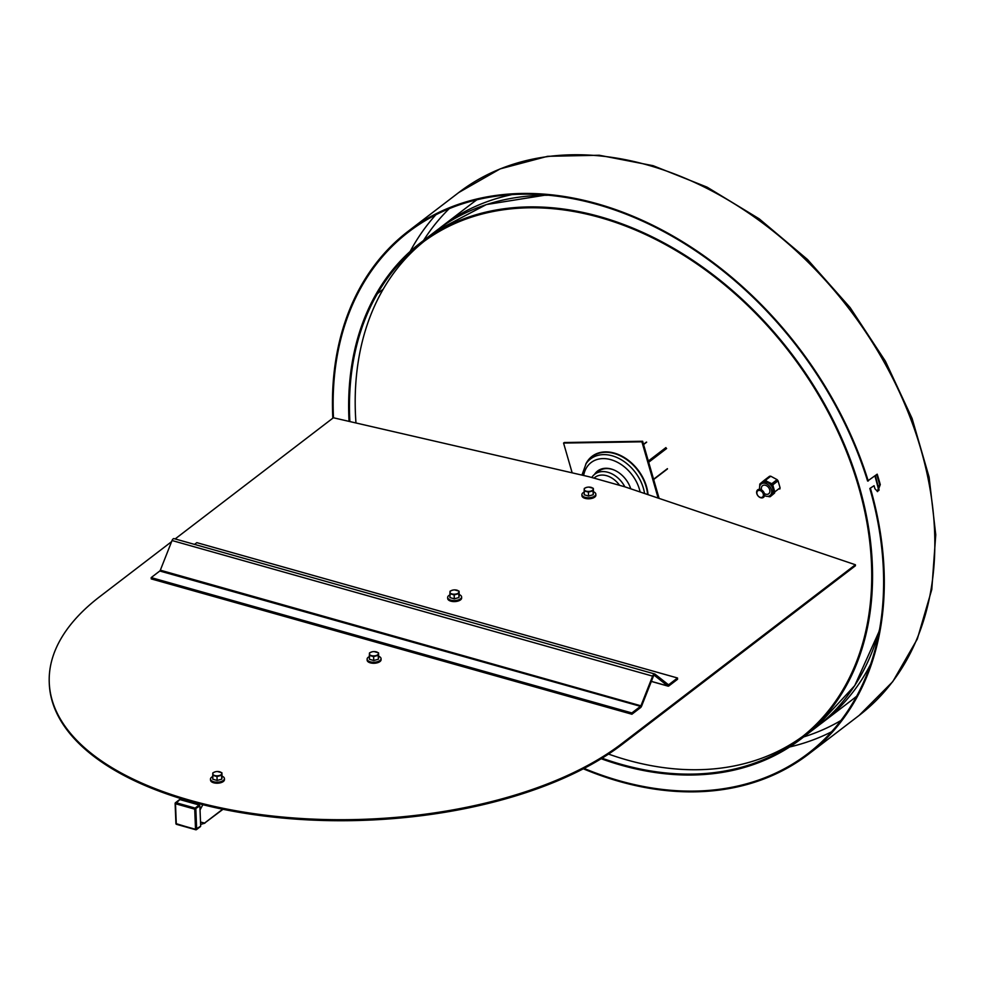 <?xml version="1.0" encoding="UTF-8"?>
<svg xmlns="http://www.w3.org/2000/svg" width="985" height="985" viewBox="0 0 985 985"><rect width="100%" height="100%" fill="white"/><g stroke="black" fill="none" stroke-linecap="round" stroke-linejoin="round"><path stroke-width="1.48" d="M333.484 417.788A328.461 238.604 -127.4 0 1 408.689 231.906A328.461 238.604 -127.4 0 1 867.6 481.025L877.204 474.167A329.286 239.207 52.6 0 1 880.282 484.595L877.61 491.577L874.914 488.708A329.286 239.207 -127.4 0 0 874.064 485.728L869.829 488.474L874.064 485.728M877.29 491.54L879.63 484.608A328.461 238.604 -127.4 0 0 876.675 474.573M584.08 768.411A328.461 238.604 -127.4 0 0 808.094 753.476A328.461 238.604 -127.4 0 0 869.829 488.474M868.253 481.025A329.286 239.207 -127.4 0 0 408.196 231.253A329.286 239.207 -127.4 0 0 332.819 418.194M583.329 768.805A329.286 239.207 -127.4 0 0 808.587 754.128A329.286 239.207 -127.4 0 0 870.481 488.474M200.62 824.457L204.929 823.128L200.521 822.056L200.041 809.941L202.861 804.671M197.788 803.366L195.325 803.932L183.776 800.67L183.702 799.401M204.104 823.472L223.029 809.276M181.585 800.066L182.213 798.958M200.029 826.6L195.523 829.308L196.655 829.161L195.855 809.005L195.141 808.094L194.722 809.153L199.881 805.927L199.167 805.004L195.141 808.094L175.909 802.676L175.49 803.748L179.282 800.103M195.572 829.555L175.921 823.583L175.268 803.649M199.881 805.927L200.681 826.07M179.935 799.598L199.167 805.004M349.872 421.568A311.654 226.39 52.6 0 1 377.44 293.616L383.165 289.233L377.44 293.616L376.713 292.988A312.639 227.104 52.6 0 1 420.558 242.766A312.639 227.104 52.6 0 1 790.943 352.901A312.639 227.104 52.6 0 1 800.707 739.193A312.639 227.104 52.6 0 1 601.195 758.745M511.412 194.747A312.639 227.104 52.6 0 0 442.166 226.205L439.014 228.68A312.639 227.104 52.6 0 1 442.166 226.205L471.569 203.698A312.639 227.104 52.6 0 1 476.715 199.918M856.716 696.149A312.639 227.104 52.6 0 1 851.717 700.138L822.315 722.645A312.639 227.104 52.6 0 0 870.752 664.001M349.059 421.383A312.639 227.104 52.6 0 1 376.701 292.988L377.44 293.616A311.654 226.39 52.6 0 1 421.149 243.541A311.654 226.39 52.6 0 1 790.376 353.332A311.654 226.39 52.6 0 1 800.103 738.418A311.654 226.39 52.6 0 1 602.069 758.204M659.113 498.41L642.626 441.255L564.294 442.524L563.568 443.065L572.162 472.837M658.152 498.078L641.912 441.809L563.568 443.065M595.125 473.933A23.788 17.274 52.6 0 1 597.907 470.781M594.521 474.388A23.788 17.274 52.6 0 1 597.6 471.002A23.788 17.274 52.6 0 1 630.769 488.831M641.912 441.809L642.626 441.255M624.847 486.824A22.963 16.683 -127.4 0 0 594.755 474.216A22.963 16.683 -127.4 0 0 591.776 477.503M594.041 478.144A20.34 14.775 52.6 0 1 619.59 485.334M594.755 474.216L598.695 471.199A22.963 16.683 52.6 0 1 614.517 470.214M171.599 541.652L99.719 596.688A311.728 149.154 -2.3 0 0 49.25 682.556L49.287 683.565A311.728 149.154 177.7 0 0 274.901 817.279A311.728 149.154 177.7 0 0 621.794 744.672L855.436 565.759L855.399 564.75L624.675 486.762L588.968 476.715L333.373 417.763L175.133 538.943M855.399 564.75L621.744 743.663A311.728 149.154 -2.3 0 1 274.864 816.269A311.728 149.154 -2.3 0 1 49.25 682.556M424.042 241.387A311.654 226.39 -127.4 0 0 355.967 422.984M608.533 754.079A311.654 226.39 -127.4 0 0 802.947 736.189M584.093 492.131A6.969 3.337 -2.3 0 0 581.913 494.692L581.95 495.726A6.969 3.337 -2.3 0 0 585.115 498.361A6.969 3.337 -2.3 0 0 592.293 498.262A6.969 3.337 -2.3 0 0 595.888 495.172L595.839 494.138A6.969 3.337 -2.3 0 0 593.462 491.761M581.913 494.692A6.969 3.337 -2.3 0 0 585.078 497.327A6.969 3.337 -2.3 0 0 592.256 497.228A6.969 3.337 -2.3 0 0 595.839 494.138M584.043 490.887L588.402 492.106L593.044 490.838L593.167 489.237A4.506 2.155 -2.3 0 0 591.135 487.378A4.506 2.155 -2.3 0 0 590.077 487.169A4.506 2.155 -2.3 0 0 587.097 487.279A4.506 2.155 -2.3 0 0 586.629 487.39L584.327 488.388L584.203 494.79L588.562 496.021L593.204 494.753L593.487 492.254L593.327 488.338L588.968 487.107M588.402 492.106L588.562 496.021M593.044 490.838L593.204 494.753M586.629 487.39A4.506 2.155 -2.3 0 0 584.167 489.274A4.506 2.155 -2.3 0 0 586.21 491.146A4.506 2.155 -2.3 0 0 590.717 491.121A4.506 2.155 -2.3 0 0 592.453 490.321A4.506 2.155 -2.3 0 0 593.167 489.237L593.327 488.338M449.837 594.94A6.969 3.337 -2.3 0 0 447.658 597.489L447.707 598.523A6.969 3.337 -2.3 0 0 450.859 601.158A6.969 3.337 -2.3 0 0 458.05 601.059A6.969 3.337 -2.3 0 0 461.633 597.969L461.596 596.947A6.969 3.337 -2.3 0 0 459.207 594.571M447.658 597.489A6.969 3.337 -2.3 0 0 450.822 600.136A6.969 3.337 -2.3 0 0 458 600.037A6.969 3.337 -2.3 0 0 461.596 596.947M449.788 593.684L454.159 594.915L458.801 593.647L458.924 592.034A4.506 2.155 -2.3 0 0 456.88 590.175A4.506 2.155 -2.3 0 0 455.833 589.966A4.506 2.155 -2.3 0 0 452.854 590.089A4.506 2.155 -2.3 0 0 452.386 590.2L450.071 591.185L449.948 597.6L454.307 598.818L458.948 597.55L459.232 595.051L459.072 591.148L454.713 589.916M454.159 594.915L454.307 598.818M458.801 593.647L458.948 597.55M452.386 590.2A4.506 2.155 -2.3 0 0 449.923 592.083A4.506 2.155 -2.3 0 0 451.955 593.943A4.506 2.155 -2.3 0 0 456.461 593.918A4.506 2.155 -2.3 0 0 458.197 593.13A4.506 2.155 -2.3 0 0 458.924 592.034L459.072 591.148M369.289 656.626A6.969 3.337 -2.3 0 0 367.11 659.174L367.146 660.209A6.969 3.337 -2.3 0 0 370.311 662.843A6.969 3.337 -2.3 0 0 377.489 662.745A6.969 3.337 -2.3 0 0 381.084 659.654L381.047 658.62A6.969 3.337 -2.3 0 0 378.659 656.244M367.11 659.174A6.969 3.337 -2.3 0 0 370.274 661.809A6.969 3.337 -2.3 0 0 377.452 661.711A6.969 3.337 -2.3 0 0 381.047 658.62M369.24 655.37L373.611 656.601L378.252 655.321L378.375 653.72A4.506 2.155 -2.3 0 0 376.332 651.861A4.506 2.155 -2.3 0 0 375.285 651.651A4.506 2.155 -2.3 0 0 372.305 651.762A4.506 2.155 -2.3 0 0 371.825 651.885L369.523 652.87L369.4 659.273L373.758 660.504L378.4 659.236L378.683 656.736L378.523 652.821L374.165 651.602M373.611 656.601L373.758 660.504M378.252 655.321L378.4 659.236M371.825 651.885A4.506 2.155 -2.3 0 0 369.375 653.769A4.506 2.155 -2.3 0 0 371.407 655.628A4.506 2.155 -2.3 0 0 375.913 655.604A4.506 2.155 -2.3 0 0 377.649 654.803A4.506 2.155 -2.3 0 0 378.375 653.72L378.523 652.821M212.674 776.562A6.969 3.337 -2.3 0 0 210.482 779.11L210.531 780.145A6.969 3.337 -2.3 0 0 213.683 782.779A6.969 3.337 -2.3 0 0 220.874 782.681A6.969 3.337 -2.3 0 0 224.457 779.591L224.42 778.556A6.969 3.337 -2.3 0 0 222.044 776.18M210.482 779.11A6.969 3.337 -2.3 0 0 213.647 781.745A6.969 3.337 -2.3 0 0 220.825 781.647A6.969 3.337 -2.3 0 0 224.42 778.556M212.625 775.306L216.983 776.537L221.625 775.257L221.748 773.656A4.506 2.155 -2.3 0 0 219.704 771.797A4.506 2.155 -2.3 0 0 218.658 771.587A4.506 2.155 -2.3 0 0 215.678 771.698A4.506 2.155 -2.3 0 0 215.21 771.821L212.895 772.806L212.772 779.209L217.131 780.44L221.773 779.172L222.056 776.672L221.908 772.757L217.537 771.538M216.983 776.537L217.131 780.44M221.625 775.257L221.773 779.172M215.21 771.821A4.506 2.155 -2.3 0 0 212.748 773.705A4.506 2.155 -2.3 0 0 214.792 775.564A4.506 2.155 -2.3 0 0 219.286 775.54A4.506 2.155 -2.3 0 0 221.022 774.739A4.506 2.155 -2.3 0 0 221.748 773.656L221.908 772.757M763.252 493.891A3.915 2.844 52.6 0 1 759.472 497.043A3.915 2.844 52.6 0 1 757.687 490.887A3.915 2.844 52.6 0 1 763.252 493.891M764.36 493.534A4.74 3.435 -127.4 0 0 757.625 489.902A4.74 3.435 -127.4 0 0 759.78 497.351A4.74 3.435 -127.4 0 0 764.36 493.534A5.085 3.694 52.6 0 0 768.706 493.781A5.085 3.694 52.6 0 0 769.667 489.68A5.085 3.694 52.6 0 0 762.525 485.704A5.085 3.694 52.6 0 0 761.565 489.804A5.085 3.694 52.6 0 0 761.614 489.964A5.097 3.706 52.6 0 1 761.553 489.816A5.097 3.706 52.6 0 1 765.123 485.199A5.097 3.706 52.6 0 1 769.864 491.527A5.097 3.706 52.6 0 1 764.36 493.571M767.955 496.329L769.002 496.711A9.062 6.587 52.6 0 0 770.208 496.699L771.292 495.775A8.336 6.058 52.6 0 1 768.534 496.218M759.694 489.299A7.264 5.282 52.6 0 1 761.196 483.98A7.264 5.282 52.6 0 1 769.802 486.541A7.264 5.282 52.6 0 1 770.024 495.517A7.264 5.282 52.6 0 1 767.512 496.354A7.264 5.282 52.6 0 1 764.495 495.578M761.196 483.98L762.587 482.909A7.264 5.282 52.6 0 1 771.193 485.47A7.264 5.282 52.6 0 1 771.427 494.445L770.024 495.517M769.568 476.248A9.062 6.587 52.6 0 1 770.775 476.223L765.468 480.286A9.062 6.587 52.6 0 0 764.261 480.311L769.568 476.248M777.103 479.646A9.062 6.587 52.6 0 1 778.064 480.828L772.757 484.891A9.062 6.587 52.6 0 0 771.797 483.709L777.103 479.646L770.775 476.223M770.208 496.699L774.518 493.103A9.062 6.587 52.6 0 0 774.776 491.897L780.083 487.834A9.062 6.587 52.6 0 1 779.824 489.04M759.817 485.925L759.694 485.1A9.062 6.587 52.6 0 1 759.952 483.894L762.722 481.579A8.336 6.058 52.6 0 1 767.18 481.505L765.468 480.286M780.083 487.834L778.064 480.828M764.261 480.311L762.722 481.579M771.797 483.709L767.18 481.505M774.776 491.897L772.757 484.891M771.292 495.775L774.518 493.103M760.112 485.236A8.336 6.058 52.6 0 1 761.048 482.97M769.642 482.835A8.336 6.058 52.6 0 1 773.139 487.206M773.927 489.939A8.336 6.058 52.6 0 1 772.966 494.384M194.525 544.397L196.815 542.649L677.508 677.988L668.889 684.587A1.477 0.726 -74.3 0 1 668.433 684.71A1.477 0.726 -74.3 0 1 668.31 684.649L655.013 674.122A2.955 1.453 105.7 0 0 654.742 673.974A2.955 1.453 105.7 0 0 652.735 675.858L641.038 705.531A1.477 0.726 -74.3 0 1 640.484 706.343L631.865 712.943L151.173 577.604L159.792 571.005A1.477 0.726 105.7 0 0 160.346 570.192L172.043 540.519A2.955 1.453 -74.3 0 1 174.062 538.635A2.955 1.453 -74.3 0 1 174.32 538.783M151.173 577.604L151.222 578.897L631.914 714.236L640.533 707.636A2.955 1.453 105.7 0 0 641.641 706.011L653.338 676.338A1.477 0.726 -74.3 0 1 654.348 675.402A1.477 0.726 -74.3 0 1 654.471 675.464L667.768 685.991A2.955 1.453 105.7 0 0 668.039 686.139A2.955 1.453 105.7 0 0 668.938 685.88L677.557 679.281L677.508 677.988M631.914 714.236L631.865 712.943M879.63 484.608L880.282 484.595M789.613 746.987A328.461 238.604 -127.4 0 0 831.586 731.781M435.764 214.878A328.461 238.604 -127.4 0 0 410.142 251.446M808.587 754.128L859.154 715.405A329.286 239.207 -127.4 0 0 848.873 308.539A329.286 239.207 -127.4 0 0 458.764 192.531L408.196 231.253M803.674 736.928A323.548 235.033 -127.4 0 0 840.968 720.491M449.111 208.771A323.548 235.033 -127.4 0 0 423.525 240.488M665.909 447.596L648.339 461.054M648.684 462.248L666.623 448.507M667.424 468.663L653.584 479.252M222.708 809.202L204.757 822.943M643.574 444.555L646.677 442.179M194.722 809.153L195.523 829.308L176.29 823.891L175.49 803.748L194.722 809.153M420.558 242.766L435.813 231.081A312.639 227.104 52.6 0 1 547.525 195.252M874.914 475.915A312.639 227.104 52.6 0 1 878.768 490.518M879.667 629.009A312.639 227.104 52.6 0 1 815.962 727.509L854.758 685.597L879.322 630.929M644.572 493.485A37.652 27.346 52.6 0 0 618.986 458.481A37.652 27.346 52.6 0 0 586.063 463.738L587.491 461.608A38.489 27.962 52.6 0 1 622.298 456.843A38.489 27.962 52.6 0 1 647.613 494.519M648.032 494.667A38.809 28.196 -127.4 0 0 620.685 455.538A38.809 28.196 -127.4 0 0 585.693 464.304M583.637 475.484A34.45 25.019 52.6 0 1 611.156 459.749A34.45 25.019 52.6 0 1 640.127 491.983M621.794 744.672L621.744 743.663M668.31 684.649L667.768 685.991L651.356 681.374M667.867 684.304L668.889 684.587M655.013 674.122L654.188 675.39M172.043 540.519L653.338 676.338M160.346 570.192L641.641 706.011M159.792 571.005L640.484 706.343M859.154 715.405L892.779 681.62L917.294 639.068L931.785 589.486L935.75 534.781L929.089 477.048L912.098 418.477L885.441 361.261L850.129 307.591L807.515 259.511L759.238 218.842L707.107 187.162L653.104 165.689L599.274 155.248L547.623 156.307L500.158 168.878L458.764 192.531M653.658 479.51L667.436 468.958M643.5 444.321L646.406 442.105M179.467 799.66L175.441 802.75A0.825 0.825 0 0 0 175.121 803.428L175.921 823.583A0.825 0.825 0 0 0 176.512 824.334L195.744 829.752A0.825 0.825 0 0 0 196.471 829.616L200.497 826.526M435.813 231.081L486.393 204.56L545.579 195.092M875.308 475.62L879.1 490.013M819.114 725.046L822.315 722.645M800.707 739.193L815.962 727.509M586.063 463.738L581.95 475.09M651.331 681.423L668.039 686.139M654.742 673.974L174.062 538.635"/></g></svg>
